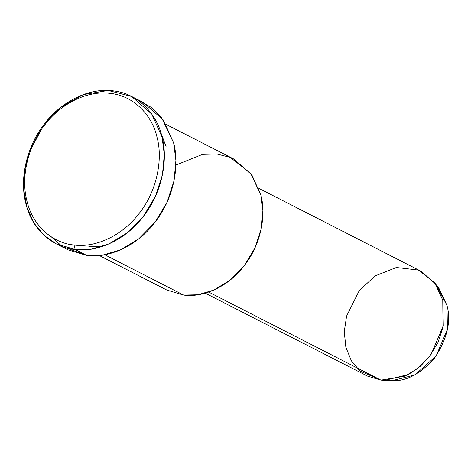 <?xml version="1.0" encoding="UTF-8"?>
<svg xmlns="http://www.w3.org/2000/svg" width="471" height="471" viewBox="0 0 471 471"><rect width="100%" height="100%" fill="white"/><g stroke="black" fill="none" stroke-linecap="round" stroke-linejoin="round"><path stroke-width="0.71" d="M137.214 99.77L150.879 107.158L161.618 117.662L173.669 143.043C179.339 163.296 175.035 196.943 154.912 222.4C135.301 248.341 105.822 258.379 86.764 255.441L75.154 249.506L74.053 244.991C55.501 243.648 33.217 228.353 26.865 200.734C19.835 173.446 30.739 142.059 44.786 124.903C57.927 106.899 84.321 90.038 109.908 93.335C135.677 95.837 152.94 117.626 157.102 137.591C162.519 156.943 158.403 189.095 139.175 213.422C120.435 238.202 92.269 247.799 74.053 244.991L75.154 249.506C94.212 252.45 123.69 242.406 143.302 216.466C163.431 191.014 167.735 157.361 162.065 137.108C157.708 116.219 139.646 93.417 112.675 90.791C85.905 87.347 58.274 104.992 44.527 123.838C29.826 141.783 18.41 174.635 25.77 203.189C32.417 232.097 55.737 248.099 75.154 249.506L56.237 243.854L44.245 235.512L34.089 223.242L26.965 207.528L23.697 189.519L24.474 170.796L28.837 152.916L44.527 123.838L61.142 107.052L83.208 94.624L108.171 90.461L131.592 96.449L151.833 114.182L162.065 137.108L164.297 154.517L162.448 174.759L155.477 196.224L143.302 216.466L127.099 232.927L108.966 243.925L91.115 249.165L75.154 249.506L86.764 255.441L62.225 246.468L51.516 237.019M384.854 380.391L392.661 380.539L414.863 374.981L436.14 355.982L447.45 329.194L446.95 305.367L439.408 289.094L434.715 282.847L442.758 300.21L443.293 325.626L431.23 354.192L420.674 366.02L408.528 374.463L384.854 380.391L380.957 380.138L359.997 371.083L351.372 360.833L345.838 347.198L344.26 331.649L346.591 316.088L359.179 290.766L374.963 275.971L396.37 267.504L418.389 270.042L434.715 282.847M436.97 286.156L446.95 305.367C451.383 321.269 447.214 338.902 434.445 358.272C419.113 375.24 403.971 382.582 389.011 380.297M205.25 293.168L367.51 376.111L380.957 380.138L405.001 376.164L417.895 368.346L429.417 356.641L438.077 342.246L443.028 326.98L442.758 300.21L435.487 283.907L421.092 271.296L258.832 188.347M380.957 380.138L208.706 292.079L380.957 380.138M175.883 165.056L202.607 154.341L216.831 153.988L230.184 157.367L250.696 173.287L260.893 195.177C265.938 213.175 262.106 243.089 244.219 265.715C226.786 288.77 200.587 297.696 183.643 295.082L197.832 294.781L213.699 290.118L229.813 280.345L244.219 265.715L255.041 247.722L261.234 228.641L262.883 210.643L260.893 195.177L251.802 174.794L233.81 159.033L166.257 124.503M102.601 246.386L88.848 246.621M104.762 254.758L183.643 295.082L104.762 254.758M99.281 255.523L166.828 290.054L183.643 295.082M166.098 146.716L160.794 132.545M56.237 243.854L67.848 249.789L86.764 255.441L102.725 255.099L120.57 249.86L138.704 238.862L154.912 222.4L167.081 202.159L174.052 180.693L175.907 160.452L173.669 143.043L163.443 120.117L143.202 102.384L131.592 96.449M74.053 244.991C92.269 247.799 120.435 238.202 139.175 213.422C158.403 189.095 162.519 156.943 157.102 137.591C152.94 117.626 135.677 95.837 109.908 93.335C84.321 90.038 57.927 106.899 44.786 124.903C30.739 142.059 19.835 173.446 26.865 200.734C33.217 228.353 55.501 243.648 74.053 244.991"/></g></svg>
